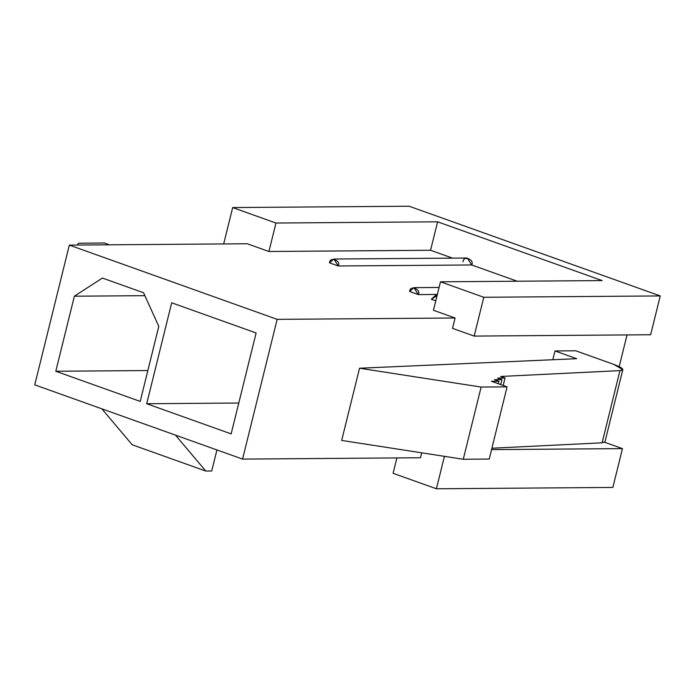<?xml version="1.0" encoding="UTF-8"?>
<svg xmlns="http://www.w3.org/2000/svg" width="695" height="695" viewBox="0 0 695 695"><rect width="100%" height="100%" fill="white"/><g stroke="black" fill="none" stroke-linecap="round" stroke-linejoin="round"><path stroke-width="1.04" d="M435.782 300.822L431.317 299.232L435.609 295.375L437.068 295.653L431.317 299.232L435.782 300.822M437.363 294.445L418.329 294.593L409.668 291.5L413.959 287.643L418.329 294.593L437.363 294.445M517.193 281.223L471.688 264.969L338.23 265.977L329.569 262.884L333.861 259.027L338.23 265.977L471.688 264.969L517.193 281.223M452.549 258.132L430.561 250.269L268.922 251.494L247.281 243.763L69.335 245.109L277.157 319.353L455.095 318.006L433.445 310.265L440.491 281.805L602.122 280.58L437.598 221.809L430.561 250.269L452.549 258.132M463.026 261.876C463.009 255.178 474.746 259.374 471.688 264.969L467.318 258.019L333.861 259.027M619.193 366.613L627.038 334.929L619.193 366.613M452.532 328.353L455.095 318.006L277.157 319.353L242.572 459.1L420.51 457.744L421.735 452.827L420.51 457.744L242.572 459.1L277.157 319.353L69.335 245.109L34.75 384.856L242.572 459.1L34.75 384.856L69.335 245.109L247.281 243.763L268.922 251.494L430.561 250.269L437.598 221.809L275.967 223.034L268.922 251.494L275.967 223.034L437.598 221.809L602.122 280.58L440.491 281.805L483.79 297.269L660.25 295.931L650.642 334.747L660.25 295.931L409.138 206.224L660.25 295.931L483.79 297.269L474.181 336.085L650.642 334.747L474.181 336.085L452.532 328.353L474.181 336.085L483.79 297.269L440.491 281.805L433.445 310.265L455.095 318.006L452.532 328.353M552.812 359.732L554.984 350.958L575.747 350.793L613.72 364.362L575.747 350.793L554.984 350.958L552.812 359.732M256.116 332.957L171.691 302.803L256.116 332.957L231.14 433.889L256.116 332.957M238.776 403.031L146.714 403.726L231.14 433.889L146.714 403.726L171.691 302.803L146.714 403.726L238.776 403.031M604.65 442.255L622.468 448.614L612.86 487.438L436.399 488.776L393.101 473.304L396.906 457.927L393.101 473.304L436.399 488.776L612.86 487.438L622.468 448.614L491.556 449.613L622.468 448.614L604.65 442.255M140.216 401.406L55.791 371.252L74.365 296.2L102.417 278.052L143.544 292.751L158.79 326.363L140.216 401.406L158.79 326.363L143.544 292.751L102.417 278.052L74.365 296.2L55.791 371.252L140.216 401.406M147.853 370.548L55.791 371.252L147.853 370.548M409.138 206.224L232.677 207.562L275.967 223.034L232.677 207.562L409.138 206.224M223.668 243.945L232.677 207.562L223.668 243.945M444.426 456.337L436.399 488.776L444.426 456.337M104.432 243.015L109.445 244.805L104.432 243.015L78.483 243.215L104.432 243.015M77.249 245.057L78.483 243.215L77.249 245.057M205.79 471.054L175.461 435.122L205.79 471.054L132.189 444.765L205.79 471.054L211.723 471.01L205.79 471.054M101.861 408.834L132.189 444.765L101.861 408.834M216.936 449.943L211.723 471.01L216.936 449.943M144.873 295.67L74.365 296.2L144.873 295.67M505.039 378.011L497.629 378.071L501.955 379.618L494.545 379.67L498.871 381.216L491.461 381.277L507.081 386.854L481.131 387.054L359.541 368.228L576.633 358.69L554.984 350.958L576.633 358.69L359.541 368.228L341.671 440.43L359.541 368.228L481.131 387.054L463.261 459.256L481.131 387.054L507.081 386.854L489.211 459.056L507.081 386.854L491.461 381.277L498.871 381.216L498.263 383.701L498.871 381.216L494.545 379.67L501.955 379.618L500.73 384.587L501.955 379.618L497.629 378.071L505.039 378.011L503.197 385.464L505.039 378.011L500.713 376.464L505.039 378.011M491.895 448.223L602.087 442.819L619.957 370.617L500.713 376.464L619.957 370.617C625.066 369.983 622.981 367.898 613.72 364.362L622.833 369.644L619.957 370.617L602.087 442.819L491.895 448.223M341.671 440.43L463.261 459.256L489.211 459.056L463.261 459.256L341.671 440.43M602.878 439.64L602.087 442.819L604.963 441.846L622.833 369.644M338.23 265.977C341.288 260.382 329.552 256.186 329.569 262.884L338.23 265.977M418.329 294.593C421.387 288.99 409.65 284.802 409.668 291.5L418.329 294.593M439.092 287.452L413.959 287.643M437.138 295.366L435.609 295.375"/></g></svg>
